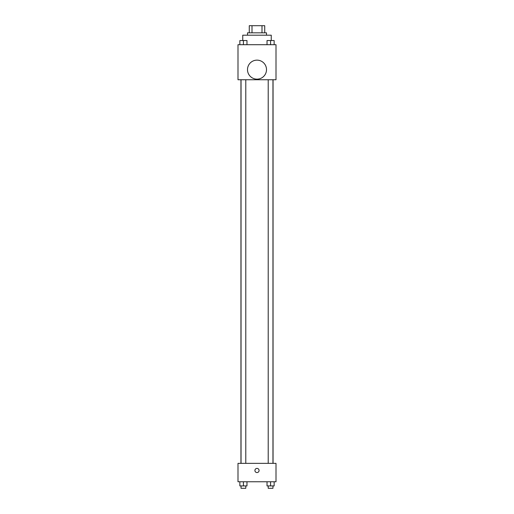 <?xml version="1.0" encoding="UTF-8"?>
<svg xmlns="http://www.w3.org/2000/svg" width="514" height="514" viewBox="0 0 514 514"><rect width="100%" height="100%" fill="white"/><g stroke="black" fill="none" stroke-linecap="round" stroke-linejoin="round"><path stroke-width="0.77" d="M252.001 32.825L252.001 25.7L249.277 25.7L249.277 32.825L249.277 25.7M252.001 25.7L264.723 25.7L264.723 32.825M261.999 32.825L261.999 25.7M247.497 35.203L247.497 32.825L266.503 32.825L266.503 35.203M271.251 40.529L271.251 35.203L242.749 35.203L242.749 40.529M237.995 44.705L276.005 44.705L276.005 79.741L237.995 79.741L237.995 44.705M257 79.143A9.503 9.503 0 0 1 248.77 64.892A9.503 9.503 0 0 1 265.23 64.892A9.503 9.503 0 0 1 257 79.143M237.995 463.358L276.005 463.358L276.005 481.766L237.995 481.766L237.995 463.358M257 472.565A2.075 2.075 0 0 1 255.201 469.443A2.075 2.075 0 0 1 258.799 469.443A2.075 2.075 0 0 1 257 472.565M267.023 481.766L267.023 485.923L274.148 485.923L274.148 481.766L274.148 485.923M270.589 485.923L270.589 481.766M272.96 485.923L272.96 488.3L268.212 488.3L268.212 485.923M239.852 481.766L239.852 485.923L246.977 485.923L246.977 481.766L246.977 485.923M243.411 485.923L243.411 481.766M245.788 485.923L245.788 488.3L241.04 488.3L241.04 485.923M267.023 44.705L267.023 40.548L274.148 40.548L274.148 44.705L274.148 40.548M270.589 44.705L270.589 40.548L268.212 40.529M272.96 40.548L270.589 40.529M239.852 44.705L239.852 40.548L246.977 40.548L246.977 44.705L246.977 40.548M243.411 44.705L243.411 40.548L241.04 40.529M245.788 40.548L243.411 40.529M273.056 463.358L273.056 79.741M240.944 463.358L240.944 79.741M268.212 79.741L268.212 463.358M272.96 79.741L272.96 463.358M245.788 463.358L245.788 79.741M241.04 463.358L241.04 79.741"/></g></svg>
